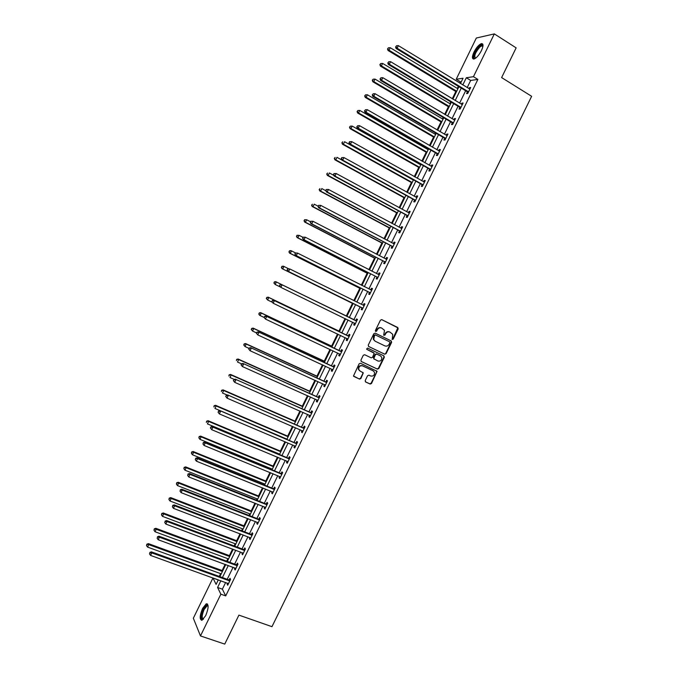<?xml version="1.0" encoding="UTF-8"?>
<svg xmlns="http://www.w3.org/2000/svg" width="678" height="678" viewBox="0 0 678 678"><rect width="100%" height="100%" fill="white"/><g stroke="black" fill="none" stroke-linecap="round" stroke-linejoin="round"><path stroke-width="1.02" d="M392.24 339.5L393.189 339.127L398.189 328.915L397.774 327.516L381.807 319.652L380.443 320.186L375.409 330.474L375.705 331.457L376.663 331.084L377.315 329.754C378.409 327.957 379.858 327.389 381.689 328.05L384.502 330.339L383.68 335.127L384.951 335.118L385.604 333.788C386.689 332.008 388.138 331.44 389.952 332.093L392.731 334.33L392.24 339.5M392.062 339.364L392.799 338.932L397.825 327.821L381.663 319.601M375.527 331.33L377.315 329.754M383.824 335.356L385.604 333.788M202.586 608.386L206.298 603.751C208.875 604.225 208.671 608.183 205.705 615.624L202.002 620.251C199.425 619.726 199.62 615.768 202.586 608.386M473.981 52.07C476.388 47.494 478.846 44.689 481.338 43.646C483.507 43.494 483.55 45.799 481.448 50.57C479.024 55.155 476.575 57.961 474.1 58.986C471.922 59.13 471.88 56.816 473.981 52.07M365.196 380.587L365.62 381.96L370.129 384.045L371.485 383.502L377.078 371.341L360.51 363.239L359.137 363.781L353.492 375.985L359.484 379.112L360.849 378.57L363.298 372.883L360.086 371.052L358.764 369.518C358.628 366.671 359.916 365.459 362.611 365.883L373.214 370.866L374.493 372.315C374.68 375.18 373.409 376.409 370.697 376.002L368.934 375.18L367.569 375.731L365.196 380.587M461.337 81.758L460.523 81.868L456.226 79.241L476.329 38.027L494.33 33.9L516.136 47.867L501.618 77.58L531.637 96.301L271.971 626.675L238.91 615.115L224.749 644.1L200.476 635.939L193.34 618.217L212.968 577.97L216.096 584.402L218.324 579.843M494.33 33.9L473.447 76.69L466.311 77.75L462.803 84.936M225.647 582.478L222.376 589.182L225.715 595.911L477.88 79.419L473.447 76.69M225.715 595.911L220.859 594.191L200.476 635.939M384.731 354.196L386.087 353.653L391.63 342.322L391.214 340.932L375.205 333.161L373.841 333.695L368.256 345.11L368.679 346.509L384.731 354.196L385.697 353.45L391.24 342.127L390.909 340.78M384.324 357.255L378.782 368.586L377.426 369.129L361.332 361.544L360.908 360.154L363.289 355.272L364.662 354.73L371.205 357.831L372.569 357.298L374.205 353.213L366.925 349.424L366.586 349.043L367.586 348.077L383.909 355.874L384.324 357.255L383.943 357.043L378.4 368.357L378.782 368.586M477.88 79.419L470.685 80.436L467.184 87.615M465.642 90.767L459.591 103.166M458.074 106.268L452.006 118.701M450.514 121.769L444.429 134.236M442.954 137.244L436.852 149.753M435.403 152.719L429.284 165.263M427.86 168.178L421.716 180.763M420.318 183.636L414.165 196.247M412.783 199.069L406.605 211.722M405.249 214.502L399.054 227.189M397.723 229.927L391.511 242.648M390.206 245.334L383.977 258.089M382.689 260.733L376.443 273.522M375.18 276.124L368.917 288.947M367.671 291.498L361.391 304.363M360.171 306.863L353.874 319.762M352.67 322.236L346.382 335.11M345.153 337.627L338.898 350.45M337.652 353.009L331.415 365.781M330.144 368.383L323.94 381.095M322.652 383.74L316.465 396.401M315.16 399.088L308.999 411.699M307.668 414.428L301.541 426.987M300.193 429.759L294.083 442.259M292.71 445.073L286.633 457.531M285.243 460.387L279.192 472.786M277.777 475.685L271.751 488.033M270.31 490.974L264.31 503.262M262.852 506.246L256.877 518.492M255.403 521.518L249.453 533.705M247.962 536.773L242.029 548.909M240.512 552.019L234.613 564.104M233.079 567.257L227.206 579.292M467.371 91.988L466.583 93.598L467.761 93.462L470.676 87.487L469.49 87.632L468.973 88.708M459.803 107.48L459.023 109.082L460.184 108.989L463.099 103.014L461.93 103.132L461.387 104.243M452.251 122.955L451.463 124.566L452.607 124.506L455.514 118.54L454.37 118.608L453.802 119.769M444.7 138.431L443.912 140.032L445.031 140.015L447.946 134.058L446.819 134.083L446.234 135.286M437.149 153.889L436.369 155.491L437.471 155.516L440.378 149.558L439.268 149.55L438.658 150.796M429.606 169.339L428.827 170.941L429.911 171L432.818 165.051L431.725 165L431.098 166.288M422.072 184.78L421.292 186.382L422.352 186.484L425.259 180.526L424.191 180.441L423.538 181.78M414.546 200.205L413.758 201.807L414.8 201.942L417.707 196.001L416.656 195.874L415.987 197.256M407.02 215.621L406.232 217.223L407.258 217.401L410.156 211.46L409.131 211.29L408.436 212.714M399.495 231.029L398.715 232.63L399.715 232.851L402.622 226.91L401.605 226.706L400.893 228.172M391.977 246.428L391.198 248.029L392.181 248.284L395.079 242.351L394.088 242.105L393.35 243.614M384.468 261.818L383.689 263.411L384.655 263.708L387.553 257.776L386.579 257.496L385.824 259.047M376.96 277.192L376.188 278.785L377.129 279.124L380.027 273.192L379.07 272.878L378.29 274.471L379.366 274.539M369.459 292.557L368.688 294.15L369.612 294.523L372.502 288.599L371.569 288.243L370.79 289.837M361.967 307.914L361.188 309.507L362.094 309.922L364.984 303.998L364.069 303.6L363.298 305.193M354.475 323.262L353.704 324.847L354.586 325.304L357.476 319.389L356.577 318.948L355.806 320.541M346.992 338.593L346.212 340.186L347.085 340.678L349.967 334.762L349.094 334.288L348.314 335.881M339.509 353.916L338.737 355.509L339.585 356.035L342.466 350.128L341.61 349.619L340.839 351.204M332.025 369.247L331.262 370.824L332.093 371.391L334.974 365.484L334.135 364.934L333.356 366.518M324.533 384.596L323.787 386.121L324.601 386.731L327.482 380.833L326.66 380.239L325.889 381.824M317.05 399.935L316.329 401.418L317.118 402.062L319.999 396.164L319.194 395.537L318.423 397.122M309.566 415.267L308.863 416.699L309.643 417.385L312.516 411.487L311.736 410.826L310.965 412.41M302.091 430.581L301.413 431.971L302.168 432.691L305.041 426.801L304.278 426.098L303.507 427.682M294.616 445.887L293.964 447.234L294.693 447.989L297.566 442.107L296.828 441.361L296.057 442.946M287.15 461.184L286.514 462.481L287.235 463.277L290.099 457.404L289.379 456.616L288.608 458.201M279.692 476.473L279.082 477.727L279.777 478.558L282.641 472.685L281.938 471.863L281.167 473.447M272.234 491.745L271.641 492.957L272.319 493.83L275.183 487.957L274.505 487.101L273.734 488.677M264.784 507.008L264.217 508.178L264.869 509.085L267.734 503.22L267.073 502.322L266.301 503.907M257.335 522.263L256.793 523.391L257.428 524.34L260.293 518.475L259.64 517.534L258.877 519.119M249.894 537.51L249.368 538.586L249.987 539.578L252.852 533.713L252.224 532.739L251.453 534.323M242.461 552.748L241.953 553.782L242.554 554.807L245.411 548.951L244.809 547.934L244.038 549.511M235.029 567.969L234.546 568.961L235.13 570.02L237.986 564.172L237.393 563.121L236.622 564.698M227.596 583.182L227.138 584.131L227.706 585.233L230.554 579.385L229.986 578.292L229.215 579.868M460.523 81.868L459.887 83.165M458.345 86.335L457.319 88.428M455.819 91.505L452.277 98.768M450.76 101.886L449.887 103.675M448.404 106.709L444.675 114.362M443.175 117.43L442.454 118.904M440.997 121.896L437.073 129.939M435.598 132.964L435.03 134.134M433.589 137.075L429.479 145.507M428.03 148.482L427.606 149.346M426.191 152.245L421.886 161.067M420.462 163.991L420.191 164.551M418.801 167.398L414.3 176.611M411.402 182.552L406.724 192.145M404.02 197.688L399.147 207.68M396.638 212.816L391.579 223.189M389.265 227.935L384.011 238.698M381.892 243.038L376.451 254.191M374.527 258.14L368.9 269.675M367.162 273.226L361.349 285.15M359.815 288.303L353.806 300.617M352.458 303.371L346.289 316.016M345.06 318.541L338.949 331.067M337.525 333.983L331.61 346.111M330 349.416L324.279 361.137M322.474 364.832L316.948 376.163M314.956 380.239L309.626 391.172M307.448 395.638L302.312 406.173M299.939 411.029L294.998 421.157M292.438 426.403L287.684 436.14M284.938 441.776L280.387 451.107M277.446 457.133L273.081 466.074M271.7 468.905L271.378 469.566M269.963 472.473L265.793 481.024M264.386 483.897L263.911 484.863M262.479 487.813L258.504 495.965M257.081 498.872L256.462 500.144M254.996 503.135L251.216 510.89M249.775 513.848L249.004 515.424M247.529 518.458L243.936 525.814M242.478 528.806L241.563 530.679M240.063 533.764L236.664 540.722M235.181 543.756L234.122 545.934M232.596 549.053L229.393 555.629M227.893 558.697L226.681 561.181M225.138 564.342L222.13 570.52M220.604 573.63L219.257 576.41M217.689 579.614L218.045 580.419M217.663 579.665L212.968 577.97M460.472 83.521L463.049 78.233L456.226 79.241M219.884 576.639L225.774 564.571M227.316 561.409L233.232 549.29M234.749 546.171L240.69 534.001M242.19 530.925L248.156 518.695M249.631 515.661L255.623 503.39M257.081 500.398L263.098 488.067M264.539 485.117L270.581 472.736M271.997 469.829L278.065 457.387M279.463 454.523L285.557 442.039M286.93 439.217L293.049 426.674M294.405 423.894L300.549 411.3M301.888 408.563L308.058 395.918M309.371 393.223L315.567 380.519M316.863 377.866L323.084 365.111M324.355 362.501L330.61 349.695M331.856 347.136L338.136 334.271M339.364 331.745L345.661 318.838M346.873 316.355L353.187 303.422M354.408 300.913L360.704 288.006M361.95 285.455L368.23 272.581M369.502 269.98L375.756 257.148M377.053 254.504L383.299 241.707M384.612 239.012L390.833 226.249M392.172 223.511L398.384 210.782M399.74 207.993L405.927 195.306M407.317 192.476L413.487 179.823M414.894 176.941L421.046 164.33M422.479 161.398L428.615 148.821M430.064 145.846L436.183 133.303M437.657 130.278L443.759 117.777M445.26 114.701L451.345 102.234M452.862 99.115L458.93 86.682M220.867 580.758L217.587 587.47L220.859 594.191M461.26 88.098L455.201 100.522M453.675 103.632L447.599 116.091M446.107 119.159L440.005 131.651M438.53 134.668L432.42 147.202M430.971 150.169L424.835 162.737M423.411 165.661L417.258 178.263M415.86 181.145L409.69 193.781M408.309 196.612L402.122 209.29M400.766 212.078L394.562 224.782M393.223 227.528L387.002 240.275M385.689 242.961L379.451 255.75M378.163 258.394L371.908 271.208M370.637 273.81L364.366 286.667M363.12 289.218L356.831 302.108M355.611 304.617L349.306 317.541M348.094 320.016L341.797 332.915M340.568 335.432L334.296 348.28M333.051 350.848L326.804 363.637M325.533 366.247L319.321 378.985M318.024 381.638L311.838 394.325M310.524 397.02L304.354 409.648M303.024 412.385L296.879 424.97M295.532 427.742L289.413 440.268M288.04 443.09L281.955 455.565M280.556 458.43L274.497 470.854M273.073 473.752L267.039 486.126M265.598 489.075L259.589 501.389M258.132 504.381L252.148 516.644M250.665 519.679L244.707 531.891M243.207 534.959L237.275 547.121M235.758 550.239L229.85 562.342M228.308 565.503L222.426 577.563M470.685 80.436L466.311 77.75M222.376 589.182L217.587 587.47M469.49 87.632L470.346 88.157M461.93 103.132L462.786 103.649M454.37 118.608L455.235 119.125M446.819 134.083L447.683 134.591M439.268 149.55L440.141 150.05M431.725 165L432.598 165.491M424.191 180.441L425.064 180.933M416.656 195.874L417.529 196.357M409.131 211.29L410.004 211.773M401.605 226.706L402.486 227.172M394.088 242.105L394.969 242.571M386.579 257.496L387.46 257.954M379.07 272.878L379.96 273.327M371.569 288.243L372.459 288.692M364.069 303.6L364.967 304.041M353.704 324.847L354.594 325.287M346.212 340.186L347.111 340.61M338.737 355.509L339.636 355.933M331.262 370.824L332.161 371.239M323.787 386.121L324.694 386.536M316.329 401.418L317.236 401.825M308.863 416.699L309.778 417.097M301.413 431.971L302.32 432.361M293.964 447.234L294.879 447.624M286.514 462.481L287.438 462.871M279.082 477.727L279.997 478.1M271.641 492.957L272.564 493.33M264.217 508.178L265.14 508.542M256.793 523.391L257.716 523.747M249.368 538.586L250.301 538.942M241.953 553.782L242.885 554.129M234.546 568.961L235.478 569.3M227.138 584.131L228.079 584.461M389.952 332.093L389.562 331.906C387.748 331.254 386.307 331.822 385.214 333.601M381.689 328.05L381.299 327.864C379.485 327.211 378.027 327.771 376.934 329.567M368.51 346.399L384.341 353.984M389.875 342.78L389.587 341.805L375.527 334.991L374.57 335.364L373.714 339.534L375.239 341.246L384.85 345.882C386.663 346.526 388.113 345.95 389.189 344.17L389.875 342.78M375.07 341.153L373.341 339.339L373.51 336.576L374.197 335.169L375.154 334.796L389.587 341.805M361.103 361.391L377.044 368.9L378.4 368.357M373.459 352.526L366.773 349.323M377.96 361.035C380.705 361.442 381.968 360.196 381.739 357.298L380.477 355.891L376.765 354.119L375.4 354.662L373.764 358.738L377.96 361.035M374.12 359.204L373.451 357.679L375.027 354.45L376.383 353.916L380.095 355.687M383.943 357.043L383.706 355.772M359.645 370.781L358.399 369.298C358.272 366.451 359.552 365.239 362.247 365.662L372.841 370.637M353.713 376.375L359.12 378.883L360.493 378.332L362.866 373.476L362.696 372.273M365.349 381.765L369.756 383.807L371.112 383.265L376.646 371.959L376.459 370.739M457.904 88.784L390.248 47.714L389.028 50.231L388.036 50.477L456.404 91.861M387.901 48.824L388.392 47.816L387.511 48.926L389.028 50.231L456.709 91.225M388.392 47.816L390.248 47.714M388.036 50.477L387.511 48.926M468.549 91.852L397.122 48.214L398.367 45.638L469.888 89.098M468.032 92.903L466.973 91.581L396.088 48.469L397.122 48.214L395.969 46.774L396.469 45.748L395.969 46.774M395.562 46.884L396.088 48.469M398.367 45.638L396.469 45.748M475.363 58.367C471.727 59.766 475.142 50.036 479.575 46.324L482.541 45.248L482.956 46.096M482.922 46.341L481.736 45.884L479.922 47.002C475.236 52.477 473.778 56.215 475.558 58.232M482.753 44.087L479.753 45.528C474.88 50.867 472.786 55.384 473.49 59.054M203.332 619.268C200.815 619.285 200.891 615.904 203.553 609.132C205.095 606.132 206.434 604.801 207.561 605.132L208.104 605.801M208.121 606.056L207.112 605.81L204.129 609.522C201.824 615.2 201.612 618.387 203.502 619.082M207.493 603.979L203.358 608.675C200.934 614.285 200.374 618.175 201.688 620.336M450.472 104.022L382.621 63.41L381.4 65.919L380.434 66.13L448.989 107.056M380.282 64.512L380.765 63.512L379.892 64.596L381.4 65.919L449.277 106.463M380.765 63.512L382.621 63.41M380.434 66.13L379.892 64.596M443.039 119.252L375.002 79.089L373.781 81.606L372.832 81.767L441.581 122.235M372.663 80.19L373.146 79.19L372.281 80.258L373.781 81.606L441.844 121.693M373.146 79.19L375.002 79.089M372.832 81.767L372.281 80.258M460.964 107.378L389.333 64.232L390.579 61.664L462.311 104.632M460.472 108.387L459.413 107.073L388.325 64.444L389.333 64.232L388.18 62.8L388.68 61.766L388.18 62.8M387.782 62.885L388.325 64.444M390.579 61.664L388.68 61.766M453.387 122.896L381.553 80.241L382.799 77.682L454.735 120.15M452.921 123.862L451.853 122.557L380.561 80.419L381.553 80.241L380.4 78.801L380.9 77.775L380.4 78.801M380.011 78.877L380.561 80.419M382.799 77.682L380.9 77.775M435.615 134.473L367.383 94.767L366.162 97.276L365.239 97.403L434.174 137.414M365.044 95.861L365.535 94.852L364.679 95.912L366.162 97.276L434.42 136.914M365.535 94.852L367.383 94.767M365.239 97.403L364.679 95.912M428.191 149.677L359.772 110.429L358.552 112.938L357.645 113.023L426.776 152.575M357.442 111.514L357.925 110.514L357.077 111.548L358.552 112.938L427.004 152.118M357.925 110.514L359.772 110.429M357.645 113.023L357.077 111.548M420.775 164.881L352.17 126.074L350.95 128.583L350.06 128.634L419.385 167.729M349.84 127.159L350.323 126.159L349.484 127.184L350.95 128.583L419.589 167.313M350.323 126.159L352.17 126.074M350.06 128.634L349.484 127.184M445.819 138.405L373.773 96.242L375.019 93.683L447.158 135.659M445.37 139.321L444.302 138.032L372.807 96.378L373.773 96.242L372.629 94.801L373.129 93.776L372.629 94.801M372.239 94.852L372.807 96.378M375.019 93.683L373.129 93.776M438.251 153.906L366.001 112.234L367.247 109.667L439.59 151.16M437.827 154.779L436.751 153.491L365.052 112.319L366.001 112.234L364.857 110.785L365.357 109.76L364.857 110.785M364.476 110.819L365.052 112.319M367.247 109.667L365.357 109.76M430.691 169.398L358.23 128.21L359.476 125.65L432.03 166.652M430.293 170.22L429.208 168.949L357.306 128.261L358.23 128.21L357.094 126.761L357.594 125.735L357.094 126.761M356.721 126.778L357.306 128.261M359.476 125.65L357.594 125.735M413.368 180.068L344.568 141.719L343.348 144.219L342.483 144.228L411.995 182.874M342.237 142.795L342.729 141.795L341.89 142.804L343.348 144.219L412.182 182.501M342.483 144.228L341.89 142.804M349.467 141.702L349.331 142.719L349.467 141.702L351.713 141.617L424.479 182.136M349.831 141.694L351.713 141.617L350.475 144.177L349.568 144.185L421.674 184.391L422.758 185.653M423.14 184.874L350.475 144.177L349.331 142.719M348.975 142.727L349.568 144.185M341.788 159.991L336.974 157.347L335.754 159.847L334.907 159.813L404.613 198.01M334.644 158.423L335.135 157.423L334.305 158.406L335.754 159.847L404.774 197.679M334.907 159.813L334.305 158.406M341.72 157.635L341.229 158.66L341.72 157.635L343.958 157.576L416.928 197.603M342.076 157.652L343.958 157.576L342.712 160.127L341.831 160.093L414.139 199.824L415.233 201.078M415.589 200.341L342.712 160.127L341.576 158.669M416.504 197.527L416.945 197.569M341.229 158.66L341.831 160.093M333.83 175.373L329.381 172.966L328.169 175.466L327.338 175.39L397.232 213.138M327.059 174.034L327.542 173.034L326.728 174.009L328.169 175.466L397.376 212.85M327.338 175.39L326.728 174.009M333.983 173.56L333.483 174.585L333.983 173.56L336.203 173.517L409.376 213.062M334.33 173.593L336.203 173.517L334.966 176.077L334.101 176L406.614 215.24L407.707 216.485M408.037 215.799L334.966 176.077L333.83 174.61M408.834 212.934L409.419 212.985M333.483 174.585L334.101 176M325.864 190.747L321.796 188.577L320.584 191.077L319.77 190.959L389.858 228.249M319.474 189.637L319.965 188.637L319.152 189.594L320.584 191.077L389.977 228.003M319.77 190.959L319.152 189.594M326.245 189.476L325.754 190.493L326.245 189.476L328.457 189.45L401.834 228.511M326.584 189.518L328.457 189.45L327.22 192.01L326.372 191.891L399.088 230.656L400.19 231.884M400.503 231.249L327.22 192.01L326.093 190.543M401.198 228.333L401.893 228.384M325.754 190.493L326.372 191.891M318.109 206.214L314.219 204.171L313.007 206.671L312.211 206.519L382.494 243.351M311.897 205.231L312.389 204.231L311.583 205.171L313.007 206.671L382.587 243.156M312.211 206.519L311.583 205.171M318.516 205.375L318.024 206.392L318.516 205.375L320.719 205.375L394.299 243.953M318.846 205.434L320.719 205.375L319.482 207.926L318.652 207.765L391.57 246.055L392.672 247.284M392.969 246.682L319.482 207.926L318.355 206.459M393.554 243.724L394.384 243.783M318.024 206.392L318.652 207.765M310.549 221.782L306.642 219.757L305.431 222.257L304.659 222.062L375.129 258.445M304.329 220.808L304.812 219.816L304.024 220.731L305.431 222.257L375.205 258.293M304.507 219.74L306.642 219.757L304.812 219.816M304.659 222.062L304.024 220.731M310.795 221.265L310.295 222.282L310.795 221.265L312.982 221.291L386.765 259.377M311.117 221.342L312.982 221.291L311.744 223.842L310.939 223.638L384.062 261.445L385.163 262.657M385.435 262.106L311.744 223.842L310.617 222.367M385.918 259.098L386.875 259.166M310.295 222.282L310.939 223.638M302.99 237.334L299.074 235.334L297.862 237.825L297.108 237.597L367.764 273.531M296.761 236.385L297.244 235.385L296.464 236.291L297.862 237.825L367.823 273.42M296.947 235.291L299.074 235.334L297.244 235.385M297.108 237.597L296.464 236.291M303.074 237.147L302.583 238.164L303.074 237.147L305.253 237.19L379.239 274.793M303.388 237.241L305.253 237.19L304.015 239.741L303.236 239.495L376.553 276.819L377.663 278.031M377.909 277.522L304.015 239.741L302.897 238.258M302.583 238.164L303.236 239.495M295.642 252.97L291.506 250.902L290.294 253.394L289.565 253.123L360.416 288.608M289.201 251.945L289.684 250.945L288.913 251.835L290.294 253.394L360.45 288.531M289.396 250.843L290.777 250.631L291.506 250.902L289.684 250.945M289.565 253.123L288.913 251.835M295.362 253.013L294.871 254.03L295.362 253.013L297.532 253.08L371.722 290.201M295.667 253.123L297.532 253.08L296.294 255.623L295.532 255.343L369.052 292.193L370.163 293.388M370.391 292.93L296.294 255.623L295.176 254.148M370.663 289.828L371.866 289.896M294.871 254.03L295.532 255.343M282.023 268.632L353.06 303.668L282.023 268.632L281.362 267.369L282.133 266.496L281.362 267.369M288.54 268.725L283.946 266.454L282.734 268.946L281.641 267.496M281.845 266.378L283.235 266.149L283.946 266.454L282.133 266.496M287.65 268.869L287.158 269.886L287.65 268.869L289.811 268.963L364.205 305.6M287.947 269.005L289.811 268.963L288.574 271.505L287.828 271.175L361.552 307.549L362.671 308.744M362.874 308.321L288.574 271.505L287.455 270.022M363.027 305.176L364.374 305.253M287.158 269.886L287.828 271.175M274.582 282.04L274.09 283.031L274.582 282.04L276.395 281.997L346.89 316.321L275.7 281.65L276.395 281.997L275.183 284.489L280.056 286.853M274.09 283.031L275.183 284.489L273.819 282.896M274.302 281.895L275.7 281.65M356.153 320.88L281.37 284.463L356.696 320.982M280.243 284.862L282.099 284.828L280.861 287.37L279.455 285.735L280.243 284.862L279.455 285.735M355.365 323.703L280.861 287.37L279.743 285.879M355.264 320.44L356.891 320.592M355.187 324.076L354.204 322.982M281.37 284.463L279.955 284.718M339.551 331.356L268.166 297.15L268.844 297.532L267.641 300.023L272.081 302.142M339.534 331.406L268.844 297.532L266.759 297.413L266.547 298.557L267.03 297.566M266.547 298.557L267.641 300.023L266.276 298.405M266.759 297.413L268.166 297.15M348.645 336.254L273.683 300.286L349.187 336.356M272.531 300.718L274.387 300.685L273.149 303.227L271.759 301.574L272.531 300.718L271.759 301.574M347.865 339.076L273.149 303.227L272.039 301.735M347.772 335.779L349.399 335.924M347.704 339.407L346.856 338.441M273.683 300.286L272.251 300.557M332.22 346.399L260.649 312.634L261.301 313.058L260.098 315.541L264.081 317.423M332.178 346.483L261.301 313.058L259.233 312.914L259.004 314.075L259.488 313.083M259.004 314.075L260.098 315.541L259.437 315.109L258.75 313.906M259.233 312.914L260.649 312.634M341.144 351.628L265.996 316.084L341.687 351.721M264.835 316.558L266.683 316.533L265.454 319.067L264.073 317.397L264.835 316.558L264.073 317.397M340.364 354.441L265.454 319.067L264.344 317.575M340.297 351.111L341.924 351.246M340.22 354.73L339.458 353.857M265.996 316.084L264.564 316.38M324.889 361.425L253.123 328.101L253.767 328.567L252.555 331.05L256.538 332.898M324.821 361.552L253.767 328.567L251.699 328.406L251.47 329.584L251.953 328.593M251.47 329.584L252.555 331.05L251.216 329.398M251.699 328.406L253.123 328.101M333.652 366.984L258.326 331.881L334.195 367.078M257.14 332.389L258.988 332.364L257.75 334.898L256.386 333.203L257.14 332.389L256.386 333.203M332.864 369.798L257.75 334.898L256.648 333.398M332.813 366.425L334.449 366.552M332.754 370.035L332.067 369.264M258.326 331.881L256.877 332.195M317.558 376.434L245.614 343.568L246.233 344.068L245.021 346.551L249.012 348.373M317.474 376.612L246.233 344.068L244.182 343.89L243.944 345.085L244.427 344.085M243.944 345.085L245.021 346.551L243.699 344.882M244.182 343.89L245.614 343.568M326.16 382.333L250.648 347.661L326.703 382.426M249.453 348.204L251.292 348.187L250.063 350.721L248.699 349.009L249.453 348.204L248.699 349.009M325.381 385.138L250.063 350.721L248.953 349.221M325.347 381.739L326.982 381.858M325.279 385.333L324.677 384.663M250.648 347.661L249.19 348M310.236 391.443L238.105 359.018L238.698 359.56L237.495 362.044L241.495 363.832M310.134 391.664L238.698 359.56L236.664 359.357L236.419 360.569L236.902 359.577M236.664 359.357L238.105 359.018M318.668 397.664L242.987 363.433L319.219 397.757M241.766 364.018L243.605 364.001L242.377 366.535L241.029 364.798L241.766 364.018L241.029 364.798M317.897 400.469L242.377 366.535L241.275 365.027M317.872 397.037L319.516 397.147M317.821 400.622L317.296 400.045M242.987 363.433L241.521 363.789M302.922 406.444L230.596 374.459L231.181 375.044L229.978 377.519L234.334 379.443M302.795 406.698L231.181 375.044L229.147 374.815L228.893 376.044L229.376 375.053M229.147 374.815L230.596 374.459M311.194 412.995L235.325 379.197L311.736 413.08M234.088 379.816L235.927 379.799L234.698 382.333L233.359 380.578L234.088 379.816L233.359 380.578M310.414 415.792L234.698 382.333L233.596 380.824M310.414 412.326L312.058 412.427M310.363 415.902L309.922 415.419M235.325 379.197L233.851 379.57M295.608 421.428L223.104 389.892L223.664 390.511L222.46 392.994L227.232 395.062M295.464 421.733L223.664 390.511L221.638 390.274L221.384 391.511L221.867 390.52M221.638 390.274L223.104 389.892M303.71 428.31L227.664 394.943L304.261 428.394M226.418 395.596L228.249 395.596L227.02 398.122L225.689 396.35L226.418 395.596L225.689 396.35M302.939 431.106L227.02 398.122L225.918 396.613M302.956 427.598L304.608 427.691M227.664 394.943L226.181 395.342M288.303 436.403L215.604 405.317L216.146 405.969L214.943 408.453L286.964 439.158M288.133 436.751L216.146 405.969L214.138 405.707L213.875 406.961L214.35 405.969M214.138 405.707L215.604 405.317M296.244 443.615L220.019 410.69L296.795 443.692M218.748 411.377L220.579 411.377L219.35 413.902L218.028 412.105L218.748 411.377L218.028 412.105M295.218 446.166L219.35 413.902L218.257 412.385M295.506 442.87L297.159 442.954M220.019 410.69L218.519 411.097M281.006 451.37L208.121 420.724L208.638 421.419L207.434 423.894L279.641 454.158M280.811 451.76L208.638 421.419L206.637 421.14L206.366 422.411L206.849 421.419M206.637 421.14L208.121 420.724M288.777 458.913L288.057 458.125L212.367 426.411L212.917 427.14L289.328 458.989M211.087 427.14L212.917 427.14L211.689 429.666L210.375 427.852L211.087 427.14L210.375 427.852M288.006 461.693L211.689 429.666L210.595 428.149M288.057 458.125L289.709 458.201M212.367 426.411L210.866 426.843M273.709 466.328L200.637 436.124L201.137 436.861L199.934 439.336L272.327 469.159M273.497 466.752L201.137 436.861L199.146 436.556L198.866 437.844L199.349 436.852M199.934 439.336L198.866 437.844M199.146 436.556L200.637 436.124M281.311 474.193L280.616 473.371L204.731 442.132L205.256 442.904L281.87 474.269M203.425 442.887L202.934 443.904L203.425 442.887L205.256 442.904L204.027 445.421L280.548 476.973M280.616 473.371L282.277 473.439M204.731 442.132L203.222 442.581M202.934 443.904L204.027 445.421M266.412 481.27L193.154 451.514L193.637 452.285L192.442 454.76L265.013 484.143M266.183 481.744L193.637 452.285L191.662 451.963L191.374 453.268L191.857 452.277M192.442 454.76L191.374 453.268M191.662 451.963L193.154 451.514M273.861 489.474L273.175 488.609L197.095 457.836L197.595 458.65L274.412 489.541M195.773 458.633L195.281 459.642L195.773 458.633L197.595 458.65L196.374 461.167L273.09 492.245M273.175 488.609L274.836 488.669M197.095 457.836L195.578 458.311M195.281 459.642L196.374 461.167M259.123 496.211L185.679 466.888L186.145 467.71L184.95 470.176L257.708 499.127M258.877 496.72L186.145 467.71L184.179 467.362L183.882 468.676L184.365 467.693M184.95 470.176L183.882 468.676M184.179 467.362L185.679 466.888M266.403 504.737L265.742 503.839L189.467 473.532L189.95 474.38L266.963 504.805M188.128 474.363L187.637 475.371L188.128 474.363L189.95 474.38L188.721 476.905L265.64 507.508M265.742 503.839L267.412 503.89M189.467 473.532L187.933 474.024M187.637 475.371L188.721 476.905M251.843 511.136L178.212 482.261L178.661 483.117L177.458 485.584L250.402 514.094M251.572 511.695L178.661 483.117L176.704 482.753L176.399 484.075L176.882 483.092M177.458 485.584L176.399 484.075M176.704 482.753L178.212 482.261M258.962 519.992L258.318 519.051L181.84 489.219L182.306 490.109L259.521 520.06M180.484 490.084L179.992 491.092L180.484 490.084L182.306 490.109L181.077 492.626L258.199 522.755M258.318 519.051L259.988 519.094M181.84 489.219L180.306 489.728M179.992 491.092L181.077 492.626M244.563 526.052L170.754 497.618L171.178 498.508L169.975 500.974L243.105 529.052M244.275 526.653L171.178 498.508L169.229 498.127L168.924 499.474L169.398 498.483M169.975 500.974L168.924 499.474M169.229 498.127L170.754 497.618M251.521 535.239L250.894 534.256L174.221 504.89L174.67 505.822L252.08 535.298M172.848 505.796L172.356 506.797L172.848 505.796L174.67 505.822L173.441 508.339L250.758 537.993M250.894 534.256L252.572 534.289M174.221 504.89L172.67 505.424M172.356 506.797L173.441 508.339M237.292 540.959L163.296 512.966L163.703 513.899L162.5 516.365L235.808 543.993M236.978 541.603L163.703 513.899L161.762 513.492L161.449 514.848L161.923 513.865M162.5 516.365L161.449 514.848M161.762 513.492L163.296 512.966M244.08 550.468L243.478 549.451L166.61 520.551L167.034 521.526L244.639 550.528M165.22 521.492L164.729 522.501L165.22 521.492L167.034 521.526L165.805 524.043L243.326 553.223M243.478 549.451L245.156 549.477M166.61 520.551L165.051 521.102M164.729 522.501L165.805 524.043M230.02 555.858L155.838 528.298L156.228 529.272L155.033 531.738L228.52 558.935M229.689 556.545L156.228 529.272L154.304 528.848L153.974 530.221L154.457 529.238M155.033 531.738L153.974 530.221M154.304 528.848L155.838 528.298M236.647 565.689L236.063 564.638L158.999 536.205L159.406 537.213L237.215 565.749M157.593 537.179L157.101 538.188L157.593 537.179L159.406 537.213L158.177 539.73L235.893 568.444M236.063 564.638L237.749 564.655M158.999 536.205L157.432 536.773M157.101 538.188L158.177 539.73M222.757 570.749L148.389 543.629L148.762 544.637L147.567 547.095L221.24 573.859M222.409 571.469L148.762 544.637L146.846 544.197L146.516 545.587L146.99 544.595M147.567 547.095L146.516 545.587M146.846 544.197L148.389 543.629M229.223 580.902L228.656 579.817L151.397 551.85L151.779 552.901L229.791 580.961M149.974 552.858L149.482 553.858L149.974 552.858L151.779 552.901L150.558 555.409L228.469 583.648M228.656 579.817L230.342 579.826M151.397 551.85L149.821 552.434M149.482 553.858L150.558 555.409M468.447 91.708L467.269 91.852M468.151 91.437L466.973 91.581M460.862 107.243L459.701 107.344M460.574 106.971L459.413 107.073M453.285 122.76L452.15 122.82M452.997 122.498L451.853 122.557M445.717 138.27L444.599 138.295M445.421 138.007L444.302 138.032M438.149 153.77L437.047 153.753M437.852 153.508L436.751 153.491M430.589 169.263L429.505 169.203M430.293 169L429.208 168.949M423.038 184.747L421.97 184.645M422.733 184.484L421.674 184.391M415.487 200.213L414.436 200.078M415.182 199.951L414.139 199.824M407.936 215.672L406.91 215.494M407.639 215.418L406.614 215.24M400.393 231.113L399.393 230.901M400.096 230.867L399.088 230.656M392.859 246.555L391.876 246.3M392.554 246.3L391.57 246.055M385.333 261.979L384.367 261.691M385.028 261.733L384.062 261.445M377.807 277.395L376.858 277.065M377.502 277.149L376.553 276.819M379.078 274.785L378.553 274.607M370.281 292.803L369.357 292.43M369.976 292.557L369.052 292.193M371.561 290.192L370.764 289.879M362.772 308.193L361.866 307.787M362.459 307.956L361.552 307.549M364.044 305.592L363.128 305.185M355.264 323.584L354.374 323.135M356.535 320.974L355.636 320.533M347.755 338.958L346.882 338.475M349.026 336.347L348.153 335.873M340.254 354.323L339.661 353.95M341.526 351.721L340.67 351.196M334.034 367.069L333.195 366.518M326.542 382.417L325.72 381.824M319.05 397.749L318.253 397.122M311.575 413.08L310.795 412.402M304.1 428.394L303.337 427.682M296.625 443.692L295.888 442.946M289.159 458.989L288.438 458.201M281.701 474.269L280.997 473.447M274.243 489.541L273.565 488.677M266.793 504.805L266.132 503.907M259.352 520.06L258.708 519.119M251.911 535.298L251.284 534.323M244.478 550.536L243.868 549.519M237.046 565.757L236.453 564.698M229.622 580.961L229.054 579.876M468.337 91.581L467.15 91.716M482.872 46.604L481.736 45.884M482.668 46.011L482.541 45.248M207.841 605.818L207.561 605.132M208.129 606.166L207.112 605.81M460.786 107.141L459.625 107.243M453.235 122.701L452.099 122.76M445.7 138.244L444.573 138.27"/></g></svg>
